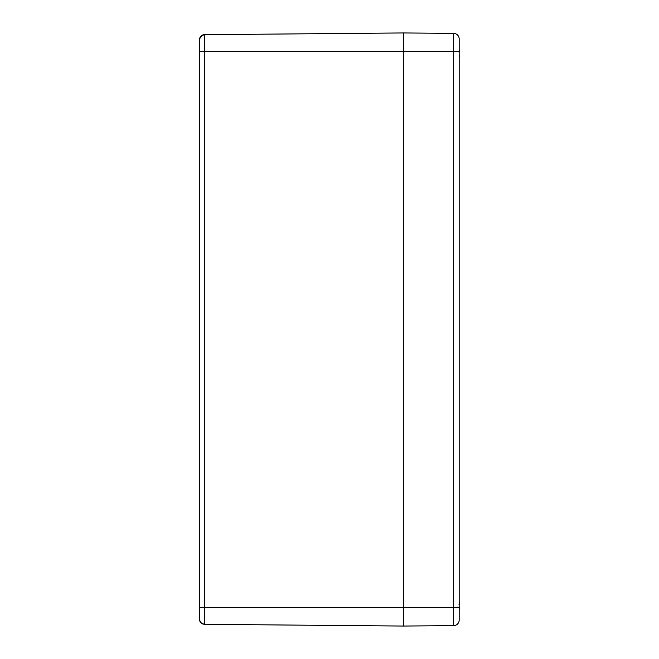 <?xml version="1.0" encoding="UTF-8"?>
<svg xmlns="http://www.w3.org/2000/svg" width="659" height="659" viewBox="0 0 659 659"><rect width="100%" height="100%" fill="white"/><g stroke="black" fill="none" stroke-linecap="round" stroke-linejoin="round"><path stroke-width="0.99" d="M459.183 620.053L459.183 607.516L453.672 607.516L453.672 625.613A5.56 5.56 0 0 0 459.183 620.053A5.56 5.56 0 0 1 453.672 625.613L403.58 626.05L403.58 607.516L403.58 626.05L204.652 624.312A5 5 -89.5 0 1 199.702 619.617L199.702 620.119C199.661 622.08 201.292 623.48 204.595 624.312M204.603 34.688C202.923 34.301 201.292 35.701 199.702 38.881L199.702 39.383A5 5 -90.5 0 1 204.652 34.688L204.661 34.779A5.008 4.975 180 0 0 199.702 39.754L199.702 619.246A5 4.975 0 0 0 204.661 624.221L204.661 51.484L199.702 51.484M459.183 607.516L459.183 51.484L453.672 51.484L453.672 607.516L403.58 607.516L403.58 51.484L403.58 607.516L199.702 607.516L199.702 619.617M459.183 51.484L459.183 38.947A5.56 5.56 0 0 0 453.672 33.387L403.58 32.95L403.58 51.484L403.58 32.95L204.652 34.688M459.183 56.625A23.864 15.108 13 0 0 459.282 56.254L459.175 57.374M459.175 54.672L459.282 55.496A23.864 18.007 164.7 0 1 459.183 55.966M459.183 50.71A23.864 18.007 15.3 0 1 459.282 51.18L459.175 52.003M459.175 49.301L459.282 50.422A23.864 15.108 167 0 0 459.183 50.051M459.183 608.949A23.864 15.108 13 0 0 459.282 608.578L459.175 609.699M459.175 606.997L459.282 607.82A23.864 18.007 164.7 0 1 459.183 608.29M459.183 603.034A23.864 18.007 15.3 0 1 459.282 603.504L459.175 604.328M459.175 601.626L459.282 602.746A23.864 15.108 167 0 0 459.183 602.375M453.672 33.387L453.672 51.484L204.661 51.484L204.661 34.779M199.702 38.881C199.661 36.92 201.292 35.52 204.595 34.688M459.282 51.18L459.043 52.209L459.282 51.18M459.282 607.82L459.043 606.791L459.282 607.82M459.282 603.504L459.043 604.534L459.282 603.504"/></g></svg>
